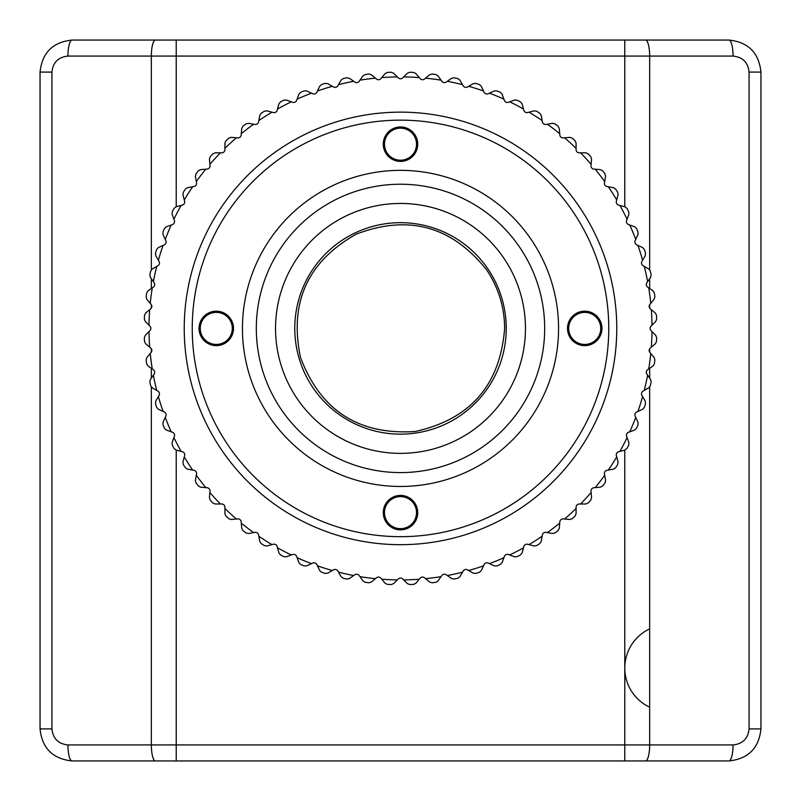 <?xml version="1.0" encoding="UTF-8"?>
<svg xmlns="http://www.w3.org/2000/svg" width="801" height="801" viewBox="0 0 801 801"><rect width="100%" height="100%" fill="white"/><g stroke="black" fill="none" stroke-linecap="round" stroke-linejoin="round"><path stroke-width="1.2" d="M635.734 239.399L637.966 234.633L638.027 232.07A256.32 256.32 0 0 0 636.575 228.575L634.722 226.813L629.776 225.011A251.514 251.514 0 0 1 635.734 239.399L635.193 240.58A3.204 3.204 0 0 0 636.735 244.836L642.682 247.609L644.384 249.532A256.32 256.32 0 0 1 645.516 253.146L645.236 255.689L642.602 260.245A251.514 251.514 0 0 0 637.916 245.386M647.619 281.602L650.642 277.296L651.143 274.783A256.32 256.32 0 0 0 650.332 271.088L648.81 269.026L644.244 266.393A251.514 251.514 0 0 1 647.619 281.602L646.878 282.663A3.204 3.204 0 0 0 647.659 287.128L653.035 290.893L654.377 293.076A256.32 256.32 0 0 1 654.868 296.831L654.147 299.284L650.762 303.319A251.514 251.514 0 0 0 648.73 287.869M651.994 325.226L655.719 321.501L656.65 319.118A256.32 256.32 0 0 0 656.49 315.334L655.348 313.041L651.313 309.667A251.514 251.514 0 0 1 651.994 325.226L651.073 326.147A3.204 3.204 0 0 0 651.073 330.673L655.719 335.319L656.65 337.702A256.32 256.32 0 0 1 656.49 341.486L655.348 343.779L651.313 347.153A251.514 251.514 0 0 0 651.994 331.594M648.73 368.951L653.035 365.927L654.377 363.744A256.32 256.32 0 0 0 654.868 359.989L654.147 357.536L650.762 353.501A251.514 251.514 0 0 1 648.73 368.951L647.659 369.692A3.204 3.204 0 0 0 646.878 374.157L650.642 379.524L651.143 382.037A256.32 256.32 0 0 1 650.332 385.732L648.81 387.794L644.244 390.427A251.514 251.514 0 0 0 647.619 375.218M637.916 411.434L642.682 409.211L644.384 407.288A256.32 256.32 0 0 0 645.516 403.674L645.236 401.131L642.602 396.575A251.514 251.514 0 0 1 637.916 411.434L636.735 411.984A3.204 3.204 0 0 0 635.193 416.24L637.966 422.187L638.027 424.75A256.32 256.32 0 0 1 636.575 428.245L634.722 430.007L629.776 431.809A251.514 251.514 0 0 0 635.734 417.421M619.894 451.404L624.98 450.042L626.973 448.44A256.32 256.32 0 0 0 628.725 445.086L628.885 442.522L627.083 437.586A251.514 251.514 0 0 1 619.894 451.404L618.642 451.734A3.204 3.204 0 0 0 616.37 455.659L618.072 461.997L617.691 464.53A256.32 256.32 0 0 1 615.659 467.724L613.526 469.136L608.339 470.057A251.514 251.514 0 0 0 616.71 456.91M595.203 487.629L600.45 487.168L602.692 485.947A256.32 256.32 0 0 0 605.005 482.943L605.596 480.45L604.685 475.273A251.514 251.514 0 0 1 595.203 487.629L593.911 487.739A3.204 3.204 0 0 0 590.998 491.213L591.569 497.751L590.758 500.174A256.32 256.32 0 0 1 588.194 502.968L585.851 503.989L580.585 503.989A251.514 251.514 0 0 0 591.108 492.505M564.595 519.018L569.841 519.479L572.264 518.668A256.32 256.32 0 0 0 575.058 516.104L576.079 513.761L576.079 508.495A251.514 251.514 0 0 1 564.595 519.018L563.303 518.908A3.204 3.204 0 0 0 559.829 521.821L559.258 528.36L558.037 530.602A256.32 256.32 0 0 1 555.033 532.915L552.54 533.506L547.363 532.595A251.514 251.514 0 0 0 559.719 523.113M529 544.62L534.087 545.982L536.62 545.601A256.32 256.32 0 0 0 539.814 543.569L541.226 541.436L542.147 536.249A251.514 251.514 0 0 1 529 544.62L527.749 544.279A3.204 3.204 0 0 0 523.824 546.552L522.132 552.89L520.53 554.883A256.32 256.32 0 0 1 517.176 556.635L514.612 556.795L509.676 554.993A251.514 251.514 0 0 0 523.494 547.804M489.511 563.644L494.277 565.876L496.84 565.937A256.32 256.32 0 0 0 500.335 564.485L502.097 562.632L503.899 557.686A251.514 251.514 0 0 1 489.511 563.644L488.33 563.103A3.204 3.204 0 0 0 484.074 564.645L481.301 570.592L479.378 572.294A256.32 256.32 0 0 1 475.764 573.426L473.221 573.146L468.665 570.512A251.514 251.514 0 0 0 483.524 565.826M447.308 575.529L451.614 578.552L454.127 579.053A256.32 256.32 0 0 0 457.822 578.242L459.884 576.72L462.517 572.154A251.514 251.514 0 0 1 447.308 575.529L446.247 574.788A3.204 3.204 0 0 0 441.782 575.569L438.017 580.945L435.834 582.287A256.32 256.32 0 0 1 432.079 582.778L429.626 582.057L425.591 578.672A251.514 251.514 0 0 0 441.041 576.64M403.684 579.904L407.409 583.629L409.792 584.56A256.32 256.32 0 0 0 413.576 584.4L415.869 583.258L419.243 579.223A251.514 251.514 0 0 1 403.684 579.904L402.763 578.983A3.204 3.204 0 0 0 398.237 578.983L393.591 583.629L391.208 584.56A256.32 256.32 0 0 1 387.424 584.4L385.131 583.258L381.757 579.223A251.514 251.514 0 0 0 397.316 579.904M359.959 576.64L362.983 580.945L365.166 582.287A256.32 256.32 0 0 0 368.921 582.778L371.374 582.057L375.409 578.672A251.514 251.514 0 0 1 359.959 576.64L359.218 575.569A3.204 3.204 0 0 0 354.753 574.788L349.386 578.552L346.873 579.053A256.32 256.32 0 0 1 343.178 578.242L341.116 576.72L338.483 572.154A251.514 251.514 0 0 0 353.692 575.529M317.476 565.826L319.699 570.592L321.622 572.294A256.32 256.32 0 0 0 325.236 573.426L327.779 573.146L332.335 570.512A251.514 251.514 0 0 1 317.476 565.826L316.926 564.645A3.204 3.204 0 0 0 312.67 563.103L306.723 565.876L304.16 565.937A256.32 256.32 0 0 1 300.665 564.485L298.903 562.632L297.101 557.686A251.514 251.514 0 0 0 311.489 563.644M277.506 547.804L278.868 552.89L280.47 554.883A256.32 256.32 0 0 0 283.824 556.635L286.388 556.795L291.324 554.993A251.514 251.514 0 0 1 277.506 547.804L277.176 546.552A3.204 3.204 0 0 0 273.251 544.279L266.913 545.982L264.38 545.601A256.32 256.32 0 0 1 261.186 543.569L259.774 541.436L258.853 536.249A251.514 251.514 0 0 0 272 544.62M241.281 523.113L241.742 528.36L242.963 530.602A256.32 256.32 0 0 0 245.967 532.915L248.46 533.506L253.637 532.595A251.514 251.514 0 0 1 241.281 523.113L241.171 521.821A3.204 3.204 0 0 0 237.697 518.908L231.159 519.479L228.736 518.668A256.32 256.32 0 0 1 225.942 516.104L224.921 513.761L224.921 508.495A251.514 251.514 0 0 0 236.405 519.018M209.892 492.505L209.431 497.751L210.242 500.174A256.32 256.32 0 0 0 212.806 502.968L215.149 503.989L220.415 503.989A251.514 251.514 0 0 1 209.892 492.505L210.002 491.213A3.204 3.204 0 0 0 207.089 487.739L200.55 487.168L198.308 485.947A256.32 256.32 0 0 1 195.995 482.943L195.404 480.45L196.315 475.273A251.514 251.514 0 0 0 205.797 487.629M184.29 456.91L182.928 461.997L183.309 464.53A256.32 256.32 0 0 0 185.341 467.724L187.474 469.136L192.661 470.057A251.514 251.514 0 0 1 184.29 456.91L184.631 455.659A3.204 3.204 0 0 0 182.358 451.734L176.02 450.042L174.027 448.44A256.32 256.32 0 0 1 172.275 445.086L172.115 442.522L173.917 437.586A251.514 251.514 0 0 0 181.106 451.404M165.266 417.421L163.034 422.187L162.973 424.75A256.32 256.32 0 0 0 164.425 428.245L166.278 430.007L171.224 431.809A251.514 251.514 0 0 1 165.266 417.421L165.807 416.24A3.204 3.204 0 0 0 164.265 411.984L158.318 409.211L156.616 407.288A256.32 256.32 0 0 1 155.484 403.674L155.764 401.131L158.398 396.575A251.514 251.514 0 0 0 163.084 411.434M153.381 375.218L150.358 379.524L149.857 382.037A256.32 256.32 0 0 0 150.668 385.732L152.19 387.794L156.756 390.427A251.514 251.514 0 0 1 153.381 375.218L154.122 374.157A3.204 3.204 0 0 0 153.341 369.692L147.965 365.927L146.623 363.744A256.32 256.32 0 0 1 146.132 359.989L146.853 357.536L150.238 353.501A251.514 251.514 0 0 0 152.27 368.951M149.006 331.594L145.281 335.319L144.35 337.702A256.32 256.32 0 0 0 144.51 341.486L145.652 343.779L149.687 347.153A251.514 251.514 0 0 1 149.006 331.594L149.927 330.673A3.204 3.204 0 0 0 149.927 326.147L145.281 321.501L144.35 319.118A256.32 256.32 0 0 1 144.51 315.334L145.652 313.041L149.687 309.667A251.514 251.514 0 0 0 149.006 325.226M152.27 287.869L147.965 290.893L146.623 293.076A256.32 256.32 0 0 0 146.132 296.831L146.853 299.284L150.238 303.319A251.514 251.514 0 0 1 152.27 287.869L153.341 287.128A3.204 3.204 0 0 0 154.122 282.663L150.358 277.296L149.857 274.783A256.32 256.32 0 0 1 150.668 271.088L152.19 269.026L156.756 266.393A251.514 251.514 0 0 0 153.381 281.602M163.084 245.386L158.318 247.609L156.616 249.532A256.32 256.32 0 0 0 155.484 253.146L155.764 255.689L158.398 260.245A251.514 251.514 0 0 1 163.084 245.386L164.265 244.836A3.204 3.204 0 0 0 165.807 240.58L163.034 234.633L162.973 232.07A256.32 256.32 0 0 1 164.425 228.575L166.278 226.813L171.224 225.011A251.514 251.514 0 0 0 165.266 239.399M181.106 205.416L176.02 206.778L174.027 208.38A256.32 256.32 0 0 0 172.275 211.734L172.115 214.298L173.917 219.234A251.514 251.514 0 0 1 181.106 205.416L182.358 205.086A3.204 3.204 0 0 0 184.631 201.161L182.928 194.823L183.309 192.29A256.32 256.32 0 0 1 185.341 189.096L187.474 187.684L192.661 186.763A251.514 251.514 0 0 0 184.29 199.91M205.797 169.191L200.55 169.652L198.308 170.873A256.32 256.32 0 0 0 195.995 173.877L195.404 176.37L196.315 181.547A251.514 251.514 0 0 1 205.797 169.191L207.089 169.081A3.204 3.204 0 0 0 210.002 165.607L209.431 159.069L210.242 156.646A256.32 256.32 0 0 1 212.806 153.852L215.149 152.831L220.415 152.831A251.514 251.514 0 0 0 209.892 164.315M236.405 137.802L231.159 137.341L228.736 138.152A256.32 256.32 0 0 0 225.942 140.716L224.921 143.059L224.921 148.325A251.514 251.514 0 0 1 236.405 137.802L237.697 137.912A3.204 3.204 0 0 0 241.171 134.999L241.742 128.46L242.963 126.218A256.32 256.32 0 0 1 245.967 123.905L248.46 123.314L253.637 124.225A251.514 251.514 0 0 0 241.281 133.707M272 112.2L266.913 110.838L264.38 111.219A256.32 256.32 0 0 0 261.186 113.251L259.774 115.384L258.853 120.571A251.514 251.514 0 0 1 272 112.2L273.251 112.541A3.204 3.204 0 0 0 277.176 110.268L278.868 103.93L280.47 101.937A256.32 256.32 0 0 1 283.824 100.185L286.388 100.025L291.324 101.827A251.514 251.514 0 0 0 277.506 109.016M311.489 93.176L306.723 90.944L304.16 90.883A256.32 256.32 0 0 0 300.665 92.335L298.903 94.188L297.101 99.134A251.514 251.514 0 0 1 311.489 93.176L312.67 93.717A3.204 3.204 0 0 0 316.926 92.175L319.699 86.228L321.622 84.526A256.32 256.32 0 0 1 325.236 83.394L327.779 83.674L332.335 86.308A251.514 251.514 0 0 0 317.476 90.994M353.692 81.291L349.386 78.268L346.873 77.767A256.32 256.32 0 0 0 343.178 78.578L341.116 80.1L338.483 84.666A251.514 251.514 0 0 1 353.692 81.291L354.753 82.032A3.204 3.204 0 0 0 359.218 81.251L362.983 75.875L365.166 74.533A256.32 256.32 0 0 1 368.921 74.042L371.374 74.763L375.409 78.148A251.514 251.514 0 0 0 359.959 80.18M397.316 76.916L393.591 73.191L391.208 72.26A256.32 256.32 0 0 0 387.424 72.42L385.131 73.562L381.757 77.597A251.514 251.514 0 0 1 397.316 76.916L398.237 77.837A3.204 3.204 0 0 0 402.763 77.837L407.409 73.191L409.792 72.26A256.32 256.32 0 0 1 413.576 72.42L415.869 73.562L419.243 77.597A251.514 251.514 0 0 0 403.684 76.916M441.041 80.18L438.017 75.875L435.834 74.533A256.32 256.32 0 0 0 432.079 74.042L429.626 74.763L425.591 78.148A251.514 251.514 0 0 1 441.041 80.18L441.782 81.251A3.204 3.204 0 0 0 446.247 82.032L451.614 78.268L454.127 77.767A256.32 256.32 0 0 1 457.822 78.578L459.884 80.1L462.517 84.666A251.514 251.514 0 0 0 447.308 81.291M483.524 90.994L481.301 86.228L479.378 84.526A256.32 256.32 0 0 0 475.764 83.394L473.221 83.674L468.665 86.308A251.514 251.514 0 0 1 483.524 90.994L484.074 92.175A3.204 3.204 0 0 0 488.33 93.717L494.277 90.944L496.84 90.883A256.32 256.32 0 0 1 500.335 92.335L502.097 94.188L503.899 99.134A251.514 251.514 0 0 0 489.511 93.176M523.494 109.016L522.132 103.93L520.53 101.937A256.32 256.32 0 0 0 517.176 100.185L514.612 100.025L509.676 101.827A251.514 251.514 0 0 1 523.494 109.016L523.824 110.268A3.204 3.204 0 0 0 527.749 112.541L534.087 110.838L536.62 111.219A256.32 256.32 0 0 1 539.814 113.251L541.226 115.384L542.147 120.571A251.514 251.514 0 0 0 529 112.2M559.719 133.707L559.258 128.46L558.037 126.218A256.32 256.32 0 0 0 555.033 123.905L552.54 123.314L547.363 124.225A251.514 251.514 0 0 1 559.719 133.707L559.829 134.999A3.204 3.204 0 0 0 563.303 137.912L569.841 137.341L572.264 138.152A256.32 256.32 0 0 1 575.058 140.716L576.079 143.059L576.079 148.325A251.514 251.514 0 0 0 564.595 137.802M591.108 164.315L591.569 159.069L590.758 156.646A256.32 256.32 0 0 0 588.194 153.852L585.851 152.831L580.585 152.831A251.514 251.514 0 0 1 591.108 164.315L590.998 165.607A3.204 3.204 0 0 0 593.911 169.081L600.45 169.652L602.692 170.873A256.32 256.32 0 0 1 605.005 173.877L605.596 176.37L604.685 181.547A251.514 251.514 0 0 0 595.203 169.191M616.71 199.91L618.072 194.823L617.691 192.29A256.32 256.32 0 0 0 615.659 189.096L613.526 187.684L608.339 186.763A251.514 251.514 0 0 1 616.71 199.91L616.37 201.161A3.204 3.204 0 0 0 618.642 205.086L624.98 206.778L626.973 208.38A256.32 256.32 0 0 1 628.725 211.734L628.885 214.298L627.083 219.234A251.514 251.514 0 0 0 619.894 205.416M616.77 328.41A216.27 216.27 0 0 0 292.365 141.116A216.27 216.27 0 0 0 292.365 515.704A216.27 216.27 0 0 0 616.77 328.41M627.083 219.234L626.642 220.455A3.204 3.204 0 0 0 628.555 224.57L629.776 225.011M604.685 181.547L604.465 182.828A3.204 3.204 0 0 0 607.058 186.543L608.339 186.763M576.079 148.325L576.079 149.627A3.204 3.204 0 0 0 579.283 152.831L580.585 152.831M542.147 120.571L542.367 121.852A3.204 3.204 0 0 0 546.082 124.445L547.363 124.225M503.899 99.134L504.34 100.355A3.204 3.204 0 0 0 508.455 102.268L509.676 101.827M462.517 84.666L463.168 85.787A3.204 3.204 0 0 0 467.544 86.959L468.665 86.308M419.243 77.597L420.084 78.588A3.204 3.204 0 0 0 424.6 78.989L425.591 78.148M375.409 78.148L376.4 78.989A3.204 3.204 0 0 0 380.916 78.588L381.757 77.597M332.335 86.308L333.456 86.959A3.204 3.204 0 0 0 337.832 85.787L338.483 84.666M291.324 101.827L292.545 102.268A3.204 3.204 0 0 0 296.66 100.355L297.101 99.134M253.637 124.225L254.918 124.445A3.204 3.204 0 0 0 258.633 121.852L258.853 120.571M220.415 152.831L221.717 152.831A3.204 3.204 0 0 0 224.921 149.627L224.921 148.325M192.661 186.763L193.942 186.543A3.204 3.204 0 0 0 196.535 182.828L196.315 181.547M171.224 225.011L172.445 224.57A3.204 3.204 0 0 0 174.358 220.455L173.917 219.234M156.756 266.393L157.877 265.742A3.204 3.204 0 0 0 159.049 261.366L158.398 260.245M149.687 309.667L150.678 308.826A3.204 3.204 0 0 0 151.079 304.31L150.238 303.319M150.238 353.501L151.079 352.51A3.204 3.204 0 0 0 150.678 347.994L149.687 347.153M158.398 396.575L159.049 395.454A3.204 3.204 0 0 0 157.877 391.078L156.756 390.427M173.917 437.586L174.358 436.365A3.204 3.204 0 0 0 172.445 432.25L171.224 431.809M196.315 475.273L196.535 473.992A3.204 3.204 0 0 0 193.942 470.277L192.661 470.057M224.921 508.495L224.921 507.193A3.204 3.204 0 0 0 221.717 503.989L220.415 503.989M258.853 536.249L258.633 534.968A3.204 3.204 0 0 0 254.918 532.375L253.637 532.595M297.101 557.686L296.66 556.465A3.204 3.204 0 0 0 292.545 554.552L291.324 554.993M338.483 572.154L337.832 571.033A3.204 3.204 0 0 0 333.456 569.861L332.335 570.512M381.757 579.223L380.916 578.232A3.204 3.204 0 0 0 376.4 577.831L375.409 578.672M425.591 578.672L424.6 577.831A3.204 3.204 0 0 0 420.084 578.232L419.243 579.223M468.665 570.512L467.544 569.861A3.204 3.204 0 0 0 463.168 571.033L462.517 572.154M509.676 554.993L508.455 554.552A3.204 3.204 0 0 0 504.34 556.465L503.899 557.686M547.363 532.595L546.082 532.375A3.204 3.204 0 0 0 542.367 534.968L542.147 536.249M580.585 503.989L579.283 503.989A3.204 3.204 0 0 0 576.079 507.193L576.079 508.495M608.339 470.057L607.058 470.277A3.204 3.204 0 0 0 604.465 473.992L604.685 475.273M629.776 431.809L628.555 432.25A3.204 3.204 0 0 0 626.642 436.365L627.083 437.586M644.244 390.427L643.123 391.078A3.204 3.204 0 0 0 641.951 395.454L642.602 396.575M651.313 347.153L650.322 347.994A3.204 3.204 0 0 0 649.921 352.51L650.762 353.501M650.762 303.319L649.921 304.31A3.204 3.204 0 0 0 650.322 308.826L651.313 309.667M642.602 260.245L641.951 261.366A3.204 3.204 0 0 0 643.123 265.742L644.244 266.393M417.721 144.18A17.221 17.221 0 0 0 391.889 129.261A17.221 17.221 0 0 0 391.889 159.099A17.221 17.221 0 0 0 417.721 144.18M601.952 328.41A17.221 17.221 0 0 0 576.119 313.491A17.221 17.221 0 0 0 576.119 343.329A17.221 17.221 0 0 0 601.952 328.41M417.721 512.64A17.221 17.221 0 0 0 391.889 497.721A17.221 17.221 0 0 0 391.889 527.559A17.221 17.221 0 0 0 417.721 512.64M233.491 328.41A17.221 17.221 0 0 0 207.659 313.491A17.221 17.221 0 0 0 207.659 343.329A17.221 17.221 0 0 0 233.491 328.41M192.24 328.41A208.26 208.26 0 0 0 504.63 508.765A208.26 208.26 0 0 0 504.63 148.055A208.26 208.26 0 0 0 192.24 328.41M558.557 328.41A158.057 158.057 0 0 0 321.471 191.529A158.057 158.057 0 0 0 321.471 465.291A158.057 158.057 0 0 0 558.557 328.41M544.68 328.41A144.18 144.18 0 0 0 328.41 203.544A144.18 144.18 0 0 0 328.41 453.276A144.18 144.18 0 0 0 544.68 328.41A144.18 144.18 0 0 0 328.41 203.544A144.18 144.18 0 0 0 328.41 453.276A144.18 144.18 0 0 0 544.68 328.41M525.456 328.41A124.956 124.956 0 0 0 338.022 220.195A124.956 124.956 0 0 0 338.022 436.625A124.956 124.956 0 0 0 525.456 328.41M506.232 328.41A105.732 105.732 0 0 0 347.634 236.846A105.732 105.732 0 0 0 347.634 419.974A105.732 105.732 0 0 0 506.232 328.41M232.29 328.41A16.02 16.02 0 0 0 208.26 314.533A16.02 16.02 0 0 0 208.26 342.287A16.02 16.02 0 0 0 232.29 328.41M416.52 512.64A16.02 16.02 0 0 0 392.49 498.763A16.02 16.02 0 0 0 392.49 526.517A16.02 16.02 0 0 0 416.52 512.64M600.75 328.41A16.02 16.02 0 0 0 576.72 314.533A16.02 16.02 0 0 0 576.72 342.287A16.02 16.02 0 0 0 600.75 328.41M416.52 144.18A16.02 16.02 0 0 0 392.49 130.303A16.02 16.02 0 0 0 392.49 158.057A16.02 16.02 0 0 0 416.52 144.18M40.05 72.09C42.093 52.766 52.766 42.093 72.09 40.05L728.91 40.05C748.234 42.093 758.907 52.766 760.95 72.09L760.95 728.91C758.907 748.234 748.234 758.907 728.91 760.95L72.09 760.95C52.766 758.907 42.093 748.234 40.05 728.91L40.05 72.09L51.925 72.09L51.925 728.91C52.946 738.572 58.283 743.909 67.945 744.93A16.02 4.145 90 0 0 72.09 760.95L176.22 760.95L176.22 450.092M624.78 206.728L624.78 40.05L728.91 40.05A16.02 4.145 90 0 1 733.055 56.07L151.339 56.07L151.339 269.747M155.484 40.05A16.02 4.145 -90 0 0 151.339 56.07L67.945 56.07A16.02 4.145 -90 0 1 72.09 40.05L176.22 40.05L176.22 206.728M67.945 744.93L624.78 744.93L624.78 760.95L728.91 760.95A16.02 4.145 -90 0 0 733.055 744.93C742.717 743.909 748.054 738.572 749.075 728.91L749.075 72.09C748.054 62.428 742.717 57.091 733.055 56.07M649.661 628.875A43.254 43.254 0 0 0 649.661 707.193M645.516 760.95A16.02 4.145 -90 0 0 649.661 744.93L624.78 744.93L624.78 450.092M151.339 278.698L151.339 288.53M151.339 304.68L151.339 308.065M151.339 348.755L151.339 352.14M151.339 368.29L151.339 378.122M151.339 387.073L151.339 744.93A16.02 4.145 90 0 0 155.484 760.95M67.945 56.07C58.283 57.091 52.946 62.428 51.925 72.09M733.055 744.93L649.661 744.93L649.661 387.073M649.661 378.122L649.661 368.29M649.661 352.14L649.661 348.755M649.661 308.065L649.661 304.68M649.661 288.53L649.661 278.698M649.661 269.747L649.661 56.07A16.02 4.145 90 0 0 645.516 40.05M760.95 72.09L749.075 72.09M760.95 728.91L749.075 728.91M51.925 728.91L40.05 728.91M504.63 328.41C504.49 307.093 498.482 287.589 486.628 269.877C451.754 226.112 408.26 214.217 356.165 234.192C307.564 261.607 289.011 302.688 300.505 357.466C320.53 410.523 358.758 435.203 415.168 431.499C470.377 419.313 500.204 384.951 504.63 328.41"/></g></svg>

